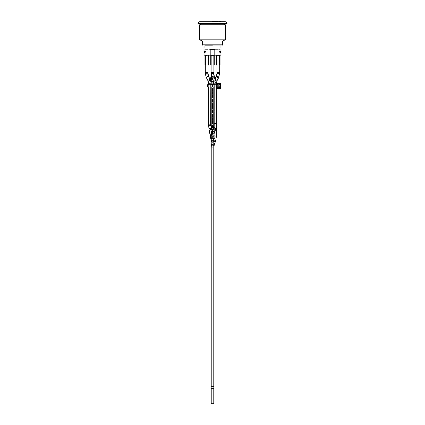 <?xml version="1.0" encoding="UTF-8"?>
<svg xmlns="http://www.w3.org/2000/svg" width="425" height="425" viewBox="0 0 425 425"><rect width="100%" height="100%" fill="white"/><g stroke="black" fill="none" stroke-linecap="round" stroke-linejoin="round"><path stroke-width="0.32" stroke-dasharray="2.12 1.59" d="M208.664 83.226L211.22 83.226L211.22 386.32L213.78 386.32L211.22 386.32L213.78 386.32L211.22 386.32L213.78 386.32L211.22 386.32L213.78 386.32L211.22 386.32L213.78 386.32L211.22 386.32L213.78 386.32L211.22 386.32L213.78 386.32L211.22 386.32L213.78 386.32L213.717 141.36C213.207 142.109 213.021 141.844 213.159 140.563L213.78 136.935L213.78 140.579M211.22 128.217L211.22 125.534L208.675 125.534L210.513 125.534L210.651 83.969L210.513 125.534M213.207 132.228L213.074 83.698L213.207 132.228L214.349 132.228L214.349 83.672L214.349 132.228M211.926 130.868L211.926 83.969L211.926 130.868L212.5 130.868L212.798 135.857A1.28 1.147 168.5 0 1 212.803 136.228C213.148 137.498 211.847 138.444 212.107 137.126L211.485 141.265A1.28 0.866 -171.5 0 1 212.877 140.601A1.28 0.866 -171.5 0 1 214.014 141.642A1.28 0.866 -171.5 0 1 212.898 142.333A1.28 0.866 -171.5 0 1 212.697 142.322A1.28 0.866 -171.5 0 1 211.485 141.265L211.22 145.446L213.78 145.446L211.22 145.446L211.22 386.32L211.22 141.196L213.78 141.196L211.22 141.196M210.396 136.659A1.28 1.147 168.5 0 0 212.107 137.126L212.5 132.228L212.5 83.698L212.5 130.868L209.945 130.868L211.793 130.868M214.487 83.672L216.336 83.672L213.78 83.672L213.78 84.007L213.775 79.592C213.817 78.726 213.552 78.317 212.973 78.359L213.217 80.654M209.212 84.692L213.78 84.692L213.78 87.013L209.212 87.013L209.212 84.692L207.931 84.692L207.931 87.013L207.618 87.013M216.336 123.431L213.78 123.431L213.78 136.935L216.336 136.935M220.123 83.178L220.4 83.47A0.292 0.292 -90 0 0 220.123 83.178L216.336 83.013L216.166 84.692L216.336 88.692L220.123 88.522A0.292 0.292 -90 0 0 220.4 88.235L220.123 88.522M211.22 83.178L212.5 83.178L211.22 83.178L211.22 80.543A1.28 0.579 180 0 0 212.5 81.122A1.28 0.579 180 0 0 213.78 80.543A1.28 0.579 180 0 0 212.5 79.964A1.28 0.579 180 0 0 211.22 80.543L211.22 76.755A1.28 0.579 180 0 0 212.5 77.334A1.28 0.579 180 0 0 213.78 76.755A1.28 0.579 180 0 0 212.5 76.176A1.28 0.579 180 0 0 211.22 76.755L211.22 75.804L213.78 75.804L213.775 79.592A1.28 0.76 157.8 0 1 215.565 79.65M210.285 79.672A1.28 0.526 152.6 0 0 209.031 79.73A1.28 0.526 152.6 0 0 208.016 80.846A1.28 0.526 152.6 0 0 208.415 81.01A1.28 0.526 152.6 0 0 209.753 80.506A1.28 0.526 152.6 0 0 210.285 79.672L211.22 83.672L208.664 83.672L211.22 83.672L211.22 125.534L210.651 125.534M210.115 87.013L211.22 87.013L211.22 84.692L211.22 87.013L214.885 87.013L214.885 84.692L213.78 84.692L215.788 84.692L215.788 87.013L213.78 87.013L213.78 84.692L210.115 84.692L210.115 87.013L208.834 87.013L208.664 84.692L208.834 87.013M215.788 87.013L217.069 87.013L217.069 84.692L217.382 84.692L209.945 84.692L209.945 87.013L208.664 87.013L208.664 84.692L209.945 84.692M216.367 83.018L216.336 87.013L217.069 87.013M209.945 87.013L216.336 87.013L216.336 88.692L216.336 84.001M208.834 84.692L210.115 84.692M214.885 84.692L216.166 84.692M216.166 87.013L214.885 87.013M217.961 84.809L219.645 84.809L217.382 85.037L217.382 84.692L217.951 84.575L216.336 84.692L217.324 84.692L217.324 87.013L216.336 87.013L217.961 86.897L217.005 87.013M207.931 87.013L209.212 87.013M217.005 84.692L217.382 84.692L217.382 87.013L220.867 87.013L220.867 84.692L217.382 84.692L217.382 87.013L217.382 86.663L219.879 86.663L217.382 86.663M220.4 87.013L217.324 87.013L217.324 84.692L220.4 84.692M207.618 84.692L207.931 84.692M217.069 84.692L215.788 84.692M217.382 85.037L219.645 85.037L219.645 86.897L217.961 86.897M219.645 84.809L219.879 86.663L219.645 84.809M218.259 86.897L218.418 85.037L217.951 84.575M220.4 87.885A0.292 0.292 90 0 0 220.123 87.598A0.292 0.292 -90 0 1 220.4 87.885L220.4 87.306L220.4 87.885M220.4 84.4L220.4 83.821A0.292 0.292 -90 0 1 220.123 84.108A0.292 0.292 90 0 0 220.4 83.821L220.4 87.306L220.4 84.4L220.123 84.4L220.123 87.306L220.4 87.306L220.123 87.598L220.123 84.108L220.4 84.4M216.336 87.428L220.123 87.598L216.336 87.428M216.336 84.272L220.123 84.108L216.336 84.272M220.4 83.47L220.4 88.235L220.4 83.47M205.355 55.176L206.274 55.176L205.296 55.176L205.355 65.052L204.946 65.052L204.946 55.176L205.355 55.176L205.355 65.052L204.946 65.052L204.946 55.176L208.022 55.176L208.022 65.052L208.436 65.052L208.022 65.052L208.436 65.052L208.436 55.176L208.436 65.052L208.436 55.176L208.022 55.176L208.436 55.176L208.022 55.176L208.022 65.052L208.022 55.176L205.355 55.176L208.022 55.176L205.355 55.176L205.355 65.052L204.946 65.052L204.946 55.176M206.688 72.606L208.085 72.606L206.688 72.606M208.085 65.052L208.085 72.606L205.296 72.606M208.022 55.176L208.436 55.176M212.5 72.606L213.892 72.606L212.5 72.606M212.256 55.409L213.833 55.176L211.167 55.176L212.537 55.176L212.256 55.409M214.795 55.176L214.795 49.369L214.795 55.176L211.167 55.176L211.167 65.052L210.758 65.052L210.758 55.176L211.167 55.176L211.167 65.052L210.758 65.052L211.167 65.052L210.758 65.052L210.758 55.176L213.833 55.176L213.833 65.052L214.242 65.052L213.833 65.052L214.242 65.052L214.242 55.176L214.242 65.052L214.242 55.176L213.833 55.176L213.833 65.052L214.242 65.052L213.833 65.052L214.242 65.052L214.242 55.176L214.242 65.052L214.242 55.176L211.167 55.176L211.167 65.052L211.167 55.176L210.758 55.176L211.167 55.176L211.167 65.052L210.758 65.052L210.758 55.176L210.758 65.052L211.167 65.052L211.167 55.176L210.758 55.176L210.758 65.052L210.758 55.176L210.758 65.052L211.167 65.052L211.167 55.176L213.515 55.176L210.205 55.176L210.178 49.369L210.178 55.176L206.274 55.176L210.205 55.176L210.205 49.369L220.198 49.369L214.795 49.369L214.795 55.176L220.054 55.176L219.364 55.176L219.661 55.176L219.645 65.052L220.054 65.052L220.054 55.176L220.054 65.052L220.054 55.176L216.978 55.176L216.978 65.052L216.564 65.052L216.978 65.052L216.978 55.176L216.564 55.176L219.645 55.176L214.822 55.176L221.042 55.176M213.833 55.176L213.833 65.052L213.833 55.176L214.242 55.176L214.242 65.052L213.833 65.052L213.833 55.176L214.242 55.176L211.167 55.176L213.833 55.176L213.833 65.052L213.833 55.176L214.242 55.176M219.704 65.052L219.645 55.176L219.704 72.606L216.915 72.606M216.564 65.052L216.564 55.176L216.978 55.176L216.978 65.052L216.564 65.052L216.564 55.176L216.564 65.052M219.364 55.176L219.661 55.176L219.364 55.176M219.645 55.176L220.054 55.176M218.312 72.606L217.032 72.606L218.312 72.606M216.978 55.176L216.564 55.176M219.645 65.052L220.054 65.052L219.645 65.052M213.892 65.052L213.892 72.606L213.892 65.052L213.892 72.606L211.108 72.606M211.167 55.176L210.758 55.176M211.82 55.176L212.452 55.176L211.507 55.409L213.61 55.409L211.847 55.409M211.507 55.176L211.847 55.176M211.289 55.176L213.292 55.176L211.289 55.176M219.247 55.176L217.106 55.176L218.981 55.409M217.308 55.176L218.981 55.176M219.704 55.176L220.224 55.176L219.704 55.176M218.774 55.176L214.822 55.176L218.774 55.176M213.153 55.176L212.452 55.409L213.132 55.409M219.677 55.176L220.198 55.176L219.677 55.176M213.61 55.176L211.772 55.176L213.61 55.176M205.79 55.176L207.894 55.176L205.488 55.176L207.894 55.409L205.79 55.409M211.82 55.409L211.507 55.409M221.042 45.884L203.958 45.884L221.042 45.884M214.822 55.176L214.822 49.369M203.958 55.176L210.178 55.176L206.226 55.176L210.178 55.176L210.178 49.369L204.802 49.369L210.205 49.369L210.205 55.176M219.884 51.462L219.884 52.854L218.923 52.854L218.923 51.112L219.879 51.112L219.879 52.854L220.75 52.854L220.75 51.112L218.923 51.112L219.906 51.112L219.884 52.854L219.884 51.462L218.96 51.462L220.554 51.462L219.884 51.462L220.554 51.462L220.554 52.854L219.709 52.854L219.709 51.462L218.96 51.462L219.884 51.462L219.709 52.854L220.554 52.854M204.446 52.854L204.446 51.462L205.291 51.462L205.291 52.854L204.446 52.854L206.077 52.854L205.121 52.854L205.121 51.112L204.25 51.112L204.25 52.854L205.121 52.854L205.116 51.462L206.04 51.462L204.446 51.462L205.116 51.462L205.116 52.854L204.446 52.854L206.077 52.854L205.291 52.854L205.291 51.462L206.04 51.462L205.116 51.462M205.296 55.176L204.776 55.176L205.296 55.176M217.308 55.409L219.247 55.409M213.35 55.409L213.663 55.409L213.35 55.409M206.04 52.854L206.04 51.462L206.04 52.854M218.96 52.854L219.709 52.854L218.96 52.854L218.96 51.462L218.96 52.854M205.094 51.462L205.094 52.854L204.25 52.854L205.094 52.854L205.094 51.112L206.077 51.112L206.077 52.854L206.077 51.112L205.121 51.112M219.879 51.112L218.923 51.112L218.923 52.854L220.75 52.854L219.906 52.854L219.906 51.462M219.906 51.112L220.75 51.112L219.906 51.112M204.25 51.112L205.094 51.112L204.25 51.112M210.178 49.369L210.178 55.176M212.5 45.3L204.776 45.3L212.5 45.3M212.5 21.436L220.49 21.436L212.5 21.436M212.5 21.25L204.51 21.25L212.5 21.25C199.256 21.25 199.256 21.25 212.5 21.25C225.744 21.25 225.744 21.25 212.5 21.25M222.668 41.002L202.332 41.002M225.282 39.838L199.718 39.838M225.282 24.735L199.718 24.735M224.586 24.735L200.414 24.735L224.586 24.735M224.586 23.572L200.414 23.572L224.586 23.572M227.024 23.572L197.976 23.572M227.024 22.992L197.976 22.992M224.697 21.25L200.303 21.25M212.5 388.647L213.78 388.647L212.5 388.647M212.5 403.75L211.22 403.75L212.5 403.75M211.31 127.054C211.352 128.244 211.321 128.313 211.22 127.266L211.22 124.854L208.664 124.854M209.966 128.424L210.359 128.361L210.508 130.05L209.966 128.424A1.28 0.77 169.1 0 0 209.01 129.147M211.283 133.397L211.661 130.039L211.347 128.94L212.16 133.397C211.863 134.204 211.57 134.204 211.283 133.397L212.16 133.397M213.78 84.692L213.78 87.013M213.732 125.348C213.711 126.379 213.727 126.422 213.78 125.481L213.791 136.935M213.074 83.698L215.055 83.698L215.055 132.228L212.516 132.228L212.803 136.228M213.78 388.647L211.22 388.647L211.22 403.75L213.78 403.75L213.78 388.647M212.5 386.32L213.137 386.32L212.5 386.32M212.5 83.178L213.78 83.178L212.5 83.178M210.29 136.367A1.28 1.147 168.5 0 1 212.798 135.857L213.43 138.98A1.28 1.147 168.5 0 1 210.97 139.65M213.159 140.563A1.28 0.77 -157.8 0 1 213.196 140.367A1.28 0.77 -157.8 0 1 213.956 139.984A1.28 0.77 -157.8 0 1 215.188 140.441A1.28 0.77 -157.8 0 1 215.56 141.328M215.964 80.883A1.28 0.526 -152.6 0 1 215.725 80.787A1.28 0.526 -152.6 0 1 214.715 79.672L213.78 83.672L214.349 83.672M213.78 84.007L216.336 84.007M211.22 84.692L211.22 87.013L211.22 84.692M217.951 87.13L218.418 86.663M216.336 87.306L220.123 87.306L216.336 87.306M216.336 84.4L220.123 84.4L216.336 84.4M218.344 85.037L218.344 86.663L219.73 86.663L219.73 85.037L218.344 85.037M216.336 83.47L220.123 83.47L220.123 88.235L216.336 88.235M222.668 44.168L202.332 44.168M209.105 129.598A1.28 0.962 166.8 0 0 210.572 130.241A1.28 0.962 166.8 0 0 211.597 129.014M210.848 137.036A1.28 0.962 166.8 0 0 211.932 137.727A1.28 0.962 166.8 0 0 213.339 136.452A1.28 0.962 166.8 0 0 212.006 135.782A1.28 0.962 166.8 0 0 211.262 136.09M208.149 81.101L210.417 79.921M206.215 77.371L208.457 76.187M205.413 74.072L207.947 74.072M210.938 139.464A1.28 0.77 169.1 0 0 211.953 140.016A1.28 0.77 169.1 0 0 213.451 138.98A1.28 0.77 169.1 0 0 212.128 138.449A1.28 0.77 169.1 0 0 211.129 138.933M208.994 129.397A1.28 0.77 169.1 0 0 210.396 129.912A1.28 0.77 169.1 0 0 211.507 128.908A1.28 0.77 169.1 0 0 210.492 128.355A1.28 0.77 169.1 0 0 210.359 128.361M212.5 142.837L211.22 142.837L212.5 142.837M207.363 76.511A1.28 0.526 152.6 0 0 206.348 77.626A1.28 0.526 152.6 0 0 207.724 77.504A1.28 0.526 152.6 0 0 208.617 76.452A1.28 0.526 152.6 0 0 208.218 76.287A1.28 0.526 152.6 0 0 207.363 76.511M207.602 73.621L205.413 73.621L207.602 73.621M212.5 135.107A1.28 0.483 180 0 0 211.22 135.591A1.28 0.483 180 0 0 212.5 136.074A1.28 0.483 180 0 0 213.78 135.591A1.28 0.483 180 0 0 212.5 135.107M212.5 133.397L213.78 133.397L212.5 133.397M210.513 83.969L211.926 83.969M211.793 83.969L210.651 83.969M210.343 79.772A1.28 0.818 -168.5 0 0 210.306 79.889A1.28 0.818 -168.5 0 0 211.783 80.984A1.28 0.818 -168.5 0 0 212.808 80.399A1.28 0.818 -168.5 0 0 211.629 79.321A1.28 0.818 -168.5 0 0 211.22 79.305M211.22 81.494L213.754 81.467M212.139 131.336L213.339 136.452L213.78 141.196L213.78 386.32L213.78 141.95L211.22 141.95L213.78 141.95L213.78 139.756A1.28 0.483 180 0 0 212.5 139.273A1.28 0.483 180 0 0 211.22 139.756A1.28 0.483 180 0 0 212.5 140.239A1.28 0.483 180 0 0 213.78 139.756L213.78 74.115L211.22 74.115L213.78 74.115L213.78 72.606L213.78 75.214L212.5 75.214L213.78 75.214L213.78 75.804L211.469 75.884M211.22 82.078L213.754 82.078M213.78 73.291L211.22 73.291L211.22 72.606L211.22 75.214L212.5 75.214L211.358 75.214M213.318 128.435A1.28 1.195 -157.8 0 0 214.051 130.029A1.28 1.195 -157.8 0 0 215.688 129.402M214.349 83.698L213.207 83.698M216.16 76.303L218.232 77.796L215.927 80.994L213.855 79.496L215.927 80.994L215.055 83.698L214.487 83.698M215.193 78.742L214.715 79.672A1.28 0.526 -152.6 0 1 216.091 79.788A1.28 0.526 -152.6 0 1 216.984 80.846M212.5 147.709L211.22 147.709L212.5 147.709M213.78 144.643A1.28 0.77 -157.8 0 1 213.6 144.654A1.28 0.77 -157.8 0 1 213.042 144.564A1.28 0.77 -157.8 0 1 211.995 143.315A1.28 0.77 -157.8 0 1 213.467 143.082A1.28 0.77 -157.8 0 1 214.359 144.277M216.383 76.452A1.28 0.526 -152.6 0 1 216.782 76.287A1.28 0.526 -152.6 0 1 218.121 76.792A1.28 0.526 -152.6 0 1 218.652 77.626M217.032 73.621L219.587 73.621M212.723 135.479A1.28 0.866 -171.5 0 1 214.131 135.495A1.28 0.866 -171.5 0 1 214.795 136.404L215.055 132.228L214.487 132.228M213.074 132.228L212.5 132.228M212.144 132.223L213.78 142.837L213.78 386.32L213.78 145.446L214.795 136.404A1.28 0.866 -171.5 0 1 213.472 137.084A1.28 0.866 -171.5 0 1 212.256 136.101M219.587 72.606L219.587 73.599L217.032 73.599L219.587 73.599L218.232 77.796L216.421 76.373M212.5 144.479L211.22 144.479L212.5 144.479M210.928 139.49A1.28 1.147 168.5 0 1 213.43 138.98L213.78 144.479L213.78 386.32L213.78 147.709M210.912 76.898A1.28 0.818 -168.5 0 0 212.001 77.956A1.28 0.818 -168.5 0 0 213.419 77.408A1.28 0.818 -168.5 0 0 212.234 76.335A1.28 0.818 -168.5 0 0 211.942 76.314A1.28 0.818 -168.5 0 0 211.22 76.489M212.202 73.328L213.78 73.328L212.202 73.328M211.22 137.971L213.78 137.971M211.868 132A1.28 1.195 -157.8 0 0 213.111 133.689A1.28 1.195 -157.8 0 0 214.237 132.967M211.99 77.647A1.28 0.76 157.8 0 1 212.367 76.766A1.28 0.76 157.8 0 1 213.61 76.314A1.28 0.76 157.8 0 1 214.359 76.681M210.136 135.304L209.945 83.969L210.333 79.757M211.22 142.837L211.22 386.32L211.22 147.709L211.995 143.315L213.366 139.883M220.198 55.176L220.198 49.369M204.802 55.176L204.802 49.369M220.224 55.176L220.224 45.3M204.776 55.176L204.776 45.3M213.137 388.647L213.137 386.32M211.863 388.647L211.863 386.32M208.664 84.692L208.664 87.013L208.664 84.692M211.352 127.925L211.607 129.444M211.22 403.75L211.22 388.647L211.22 403.75M205.413 73.621L206.348 77.626L208.016 80.846M207.968 72.606L207.968 73.621M211.22 144.479L211.22 132.866M214.907 78.035L213.855 79.496L212.505 83.385L213.78 72.606M211.22 127.266L211.22 129.274M217.032 72.606L217.032 73.599M211.22 72.606L211.22 73.328"/><path stroke-width="0.64" d="M211.22 83.178L211.22 84.692L211.22 82.078L213.632 82.078L213.78 84.692M213.78 125.476L213.78 87.013L213.732 125.348L213.318 128.435L211.868 132A1.28 1.195 -157.8 0 1 213.175 131.288A1.28 1.195 -157.8 0 1 214.237 132.967L213.78 137.971L211.22 137.971L211.22 386.32L213.78 386.32L213.78 137.971M211.22 87.013L211.22 124.854L211.597 129.014A1.28 0.962 166.8 0 0 210.513 128.329A1.28 0.962 166.8 0 0 210.263 128.345A1.28 0.962 166.8 0 0 209.105 129.598L208.664 124.854L211.22 124.854L211.22 87.013M220.123 88.522L220.4 88.235A0.292 0.292 90 0 1 220.123 88.522L216.336 88.692L216.336 83.013L220.123 83.178A0.292 0.292 90 0 1 220.4 83.47L220.123 83.178M207.618 87.013L209.945 87.013L209.945 84.692L207.618 84.692L207.618 87.013L207.618 84.692M216.336 87.013L209.945 87.013M209.945 84.692L216.336 84.692M220.4 84.692L220.867 84.692L220.867 87.013L220.4 87.013M220.4 88.235L220.4 83.47L220.4 88.235M205.296 72.606L205.296 65.052L205.296 72.606L208.085 72.606L208.085 65.052M205.355 55.176L205.355 65.052L204.946 65.052L204.946 55.176M208.022 55.176L208.022 65.052L208.436 65.052L208.436 55.176M216.915 72.606L216.915 65.052L216.915 72.606L219.704 72.606L219.704 65.052M219.645 55.176L219.645 65.052L220.054 65.052L220.054 55.176M216.978 55.176L216.978 65.052L216.564 65.052L216.564 55.176M211.108 72.606L211.108 65.052L211.108 72.606L211.108 65.052L211.108 72.606L213.892 72.606L213.892 65.052M203.958 45.884L212.5 45.884L203.958 45.884L203.958 55.176L214.795 55.176L214.795 49.369L214.795 55.176M213.833 55.176L213.833 65.052L214.242 65.052L214.242 55.176M211.167 55.176L211.167 65.052L210.758 65.052L210.758 55.176M199.718 39.838L225.282 39.838L225.282 24.735L199.718 24.735L199.718 39.838L202.332 41.002L202.332 44.168L222.668 44.168L221.914 45.884L212.5 45.884L221.042 45.884L221.042 55.176L214.822 55.176M210.178 55.176L210.178 49.369M220.75 51.112L220.75 52.854L219.879 52.854L219.879 51.112L220.75 51.112M204.25 52.854L204.25 51.112L205.121 51.112L205.121 52.854L204.25 52.854M205.121 51.462L204.446 51.462L204.446 52.854M220.554 52.854L220.554 51.462L219.879 51.462M214.822 49.369L210.205 49.369L210.205 55.176M219.906 51.462L219.879 51.112M205.121 51.112L205.094 51.462M221.914 45.884L221.042 45.884M202.332 41.002L222.668 41.002L225.282 39.838M200.414 23.572L200.414 24.735M197.976 23.572L227.024 23.572L227.024 22.992L197.976 22.992L197.976 23.572M197.976 22.992L200.303 21.25L224.697 21.25L227.024 22.992M213.217 80.654L213.201 80.612A1.28 0.76 157.8 0 1 213.175 80.543L213.632 82.078M213.78 87.013L213.78 123.431L216.336 123.431C216.336 126.145 216.123 128.137 215.688 129.402A1.28 1.195 -157.8 0 0 214.444 127.713A1.28 1.195 -157.8 0 0 213.318 128.435M212.5 388.647L213.78 388.647L213.78 403.75L211.22 403.75L211.22 388.647L212.5 388.647M210.396 136.659A1.28 1.147 168.5 0 1 210.29 136.367L210.136 135.304M216.336 123.431L216.336 88.692L216.336 136.935L213.791 136.935M215.565 79.65A1.28 0.76 157.8 0 1 214.513 80.888A1.28 0.76 157.8 0 1 213.95 80.984A1.28 0.76 157.8 0 1 213.201 80.612L211.99 77.647A1.28 0.76 157.8 0 0 213.308 77.924A1.28 0.76 157.8 0 0 214.359 76.681L215.565 79.65L216.336 84.007L213.78 84.007M208.457 76.187L210.417 79.921L211.22 83.226L208.664 83.226L208.664 84.692L208.016 80.846M216.336 83.47L220.123 83.47L220.123 88.235L216.336 88.235M211.262 136.09A1.28 0.962 166.8 0 0 210.848 137.036L211.22 141.196M210.417 79.921L208.149 81.101L208.664 83.226M207.968 72.606L208.484 76.197L206.215 77.371L208.149 81.101M207.968 74.072L205.413 74.072L206.215 77.371M211.129 138.933A1.28 0.77 169.1 0 0 210.938 139.464L208.994 129.397L208.664 125.534L208.664 87.013L208.664 124.854M210.285 79.672L208.617 76.452L207.968 73.621M211.22 79.305A1.28 0.818 -168.5 0 0 210.343 79.772M213.515 81.568L211.22 81.494L211.22 82.078M211.469 75.884L211.22 81.494M211.358 75.214L211.22 73.291L213.78 73.291L214.359 76.681M215.193 78.742L216.383 76.452A1.28 0.526 -152.6 0 0 217.398 77.562A1.28 0.526 -152.6 0 0 218.652 77.626L216.984 80.846A1.28 0.526 -152.6 0 1 216.585 81.01A1.28 0.526 -152.6 0 1 215.964 80.883M213.78 147.709L214.359 144.277A1.28 0.77 -157.8 0 1 213.78 144.643M216.336 136.935L215.56 141.328A1.28 0.77 -157.8 0 1 214.248 141.615A1.28 0.77 -157.8 0 1 213.78 141.403M218.652 77.626L219.587 73.621L217.032 73.621L216.383 76.452M216.421 76.373L214.907 78.035M210.97 139.65A1.28 1.147 168.5 0 1 210.928 139.49L211.22 144.479M211.22 76.489A1.28 0.818 -168.5 0 0 210.912 76.898L210.333 79.757M202.332 44.168L203.086 45.884M222.668 44.168L222.668 41.002M224.586 24.735L224.586 23.572M209.105 129.598L210.848 137.036M211.597 129.014L212.139 131.336M205.413 73.626L205.413 74.072M211.22 142.837L210.938 139.464M216.984 80.846L216.367 83.018M215.56 141.328L214.359 144.277M217.032 72.606L217.032 73.621M219.587 72.606L219.587 73.621M216.16 76.303L217.032 73.599M210.29 136.367L210.928 139.49M210.912 76.898L211.22 73.328M213.137 388.647L213.137 386.32M211.863 388.647L211.863 386.32M211.22 137.971C211.22 135.256 211.438 133.269 211.868 132M215.688 129.402L214.237 132.967M211.99 77.647L211.22 72.606M213.78 72.606L213.78 73.291"/></g></svg>
